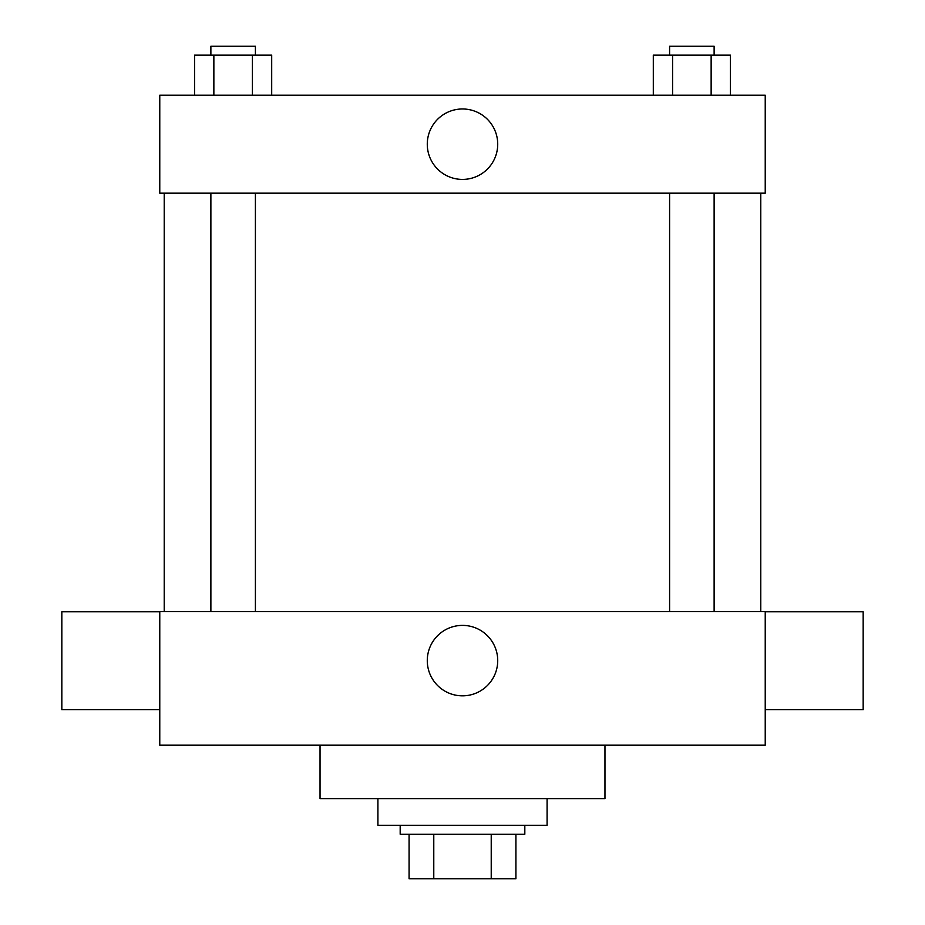 <?xml version="1.0" encoding="UTF-8"?>
<svg xmlns="http://www.w3.org/2000/svg" width="925" height="925" viewBox="0 0 925 925"><rect width="100%" height="100%" fill="white"/><g stroke="black" fill="none" stroke-linecap="round" stroke-linejoin="round"><path stroke-width="1.39" d="M491.221 834.234L491.221 878.75L409.081 878.75L409.081 834.234M491.221 878.75L515.919 878.75L515.919 834.234L515.919 878.75M524.822 825.331L524.822 834.234L400.178 834.234L400.178 825.331M433.779 834.234L433.779 878.75M377.909 798.622L377.909 825.331L547.091 825.331L547.091 798.622M320.038 745.192L320.038 798.622L604.962 798.622L604.962 745.192M765.229 745.192L159.771 745.192L159.771 611.633L765.229 611.633L765.229 745.192M427.281 660.612A35.219 35.219 0 0 1 480.11 630.11A35.219 35.219 0 0 1 480.11 691.114A35.219 35.219 0 0 1 427.281 660.612M765.229 611.783L863.164 611.783L863.164 709.718L765.229 709.718M159.771 709.718L61.836 709.718L61.836 611.783L159.771 611.783M765.229 193.163L159.771 193.163L159.771 95.217L765.229 95.217L765.229 193.163M497.719 144.196A35.219 35.219 0 0 1 444.89 174.698A35.219 35.219 0 0 1 444.89 113.694A35.219 35.219 0 0 1 497.719 144.196M730.415 95.217L730.415 55.153L653.304 55.153L653.304 95.217M711.14 55.153L711.14 95.217M672.579 55.153L672.579 95.217M669.596 55.153L669.596 46.25L714.123 46.25L714.123 55.153M271.696 95.217L271.696 55.153L194.585 55.153L194.585 95.217M252.421 55.153L252.421 95.217M213.86 55.153L213.86 95.217M210.877 55.153L210.877 46.25L255.404 46.25L255.404 55.153M164.222 193.163L164.222 611.633M760.778 193.163L760.778 611.633M714.123 611.633L714.123 193.163M669.596 611.633L669.596 193.163M210.877 193.163L210.877 611.633M255.404 193.163L255.404 611.633"/></g></svg>
